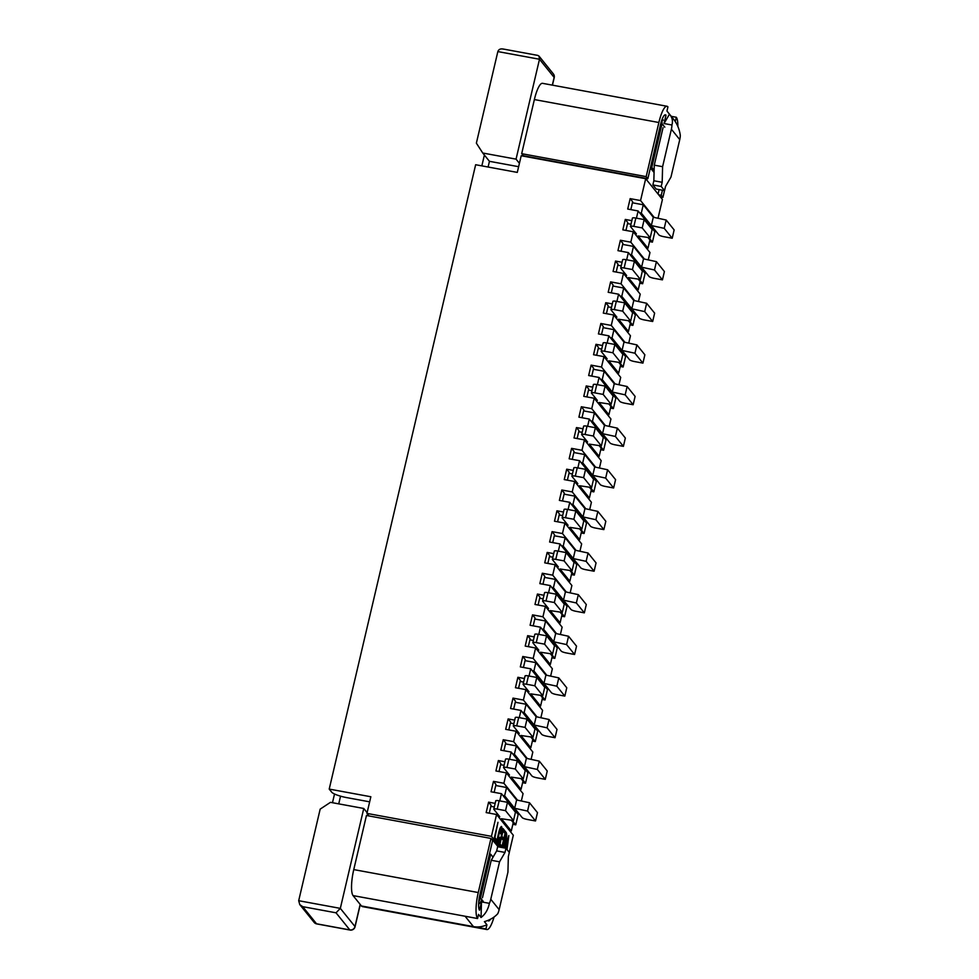 <?xml version="1.0" encoding="UTF-8"?>
<svg xmlns="http://www.w3.org/2000/svg" width="979" height="979" viewBox="0 0 979 979"><rect width="100%" height="100%" fill="white"/><g stroke="black" fill="none" stroke-linecap="round" stroke-linejoin="round"><path stroke-width="1.47" d="M505.592 759.435A4.357 0.844 13.2 0 1 505.519 759.202A4.357 0.844 13.2 0 1 508.921 759.166L517.242 760.695L525.221 770.583L523.263 778.905L511.173 777.093L521.048 789.343L523.006 781.022L521.036 778.574M500.624 764.697L504.075 765.333M521.048 789.343L519.359 789.025M507.807 774.707L509.496 775.025L503.634 767.756A4.357 0.844 13.2 0 1 503.561 767.524A4.357 0.844 13.2 0 1 506.963 767.487L515.297 769.017L517.242 760.695M515.297 769.017L523.263 778.905M489.463 854.006L490.699 854.239L480.456 897.939L478.743 901.928M490.699 854.239L493.049 857.139M492.033 839.284L498.115 846.811M500.196 847.202L491.446 836.347L366.941 813.402L368.997 815.96M506.559 848.989L505.874 846.945L505.494 848.169M504.895 848.071L508.847 835.552L507.012 849.552M501.75 847.484L505.47 831.624L506.131 832.444C507.049 834.059 506.865 837.437 505.58 842.564L503.989 847.9M500.795 847.312L499.119 845.232L503.022 828.589L504.919 830.938L504.491 832.786L503.035 830.987L501.823 836.152L503.157 837.804L502.729 839.652L501.395 838L500 843.947L501.542 845.856L501.187 847.386M501.187 828.442L498.849 834.61L498.03 841.756L499.767 837.498L500.22 838.048C499.351 841.964 498.482 843.812 497.601 843.604C496.989 841.72 497.234 838.587 498.335 834.218C499.388 829.25 500.477 826.717 501.615 826.594C502.178 827.965 502.031 830.412 501.162 833.937L500.648 828.283L498.433 834.524L497.834 841.72M501.383 826.435L501.199 826.521C501.762 827.879 501.615 830.339 500.746 833.863M496.096 841.499L494.065 838.966L497.968 822.323L494.946 837.681L496.537 839.639L496.096 841.499M491.446 836.347L496.561 814.491L486.159 812.582L488.594 802.168L495.154 803.38M509.288 852.379L513.314 835.246L496.561 814.491M654.18 217.424L640.56 200.548L645.687 178.704L662.428 199.459L658.023 218.256M649.53 241.58L652.43 242.119L654.865 231.717L638.124 210.962L627.71 209.041L630.158 198.639L640.56 200.548M648.257 259.888L649.983 252.521L633.242 231.766L622.828 229.857L625.275 219.443L631.834 220.654M639.764 283.212L642.665 283.739L645.1 273.337L628.359 252.582L617.957 250.661L620.392 240.259L630.806 242.18L633.242 231.766M638.492 301.508L640.229 294.141L623.476 273.398L613.074 271.477L615.51 261.063L622.069 262.274M629.999 324.832L632.899 325.358L635.347 314.957L618.593 294.202L608.192 292.28L610.627 281.879L621.041 283.8L623.476 273.398M628.738 343.127L630.464 335.773L613.723 315.018L603.309 313.096L605.744 302.695L612.303 303.894M620.245 366.452L623.133 366.99L625.581 356.576L608.84 335.821L598.426 333.912L600.861 323.498L611.275 325.42L613.723 315.018M618.973 384.747L620.698 377.392L603.957 356.637L593.543 354.716L595.991 344.314L602.538 345.526M610.48 408.072L613.38 408.61L615.815 398.208L599.075 377.453L588.66 375.532L591.108 365.13L601.51 367.039L603.957 356.637M609.207 426.379L610.933 419.012L594.192 398.257L583.778 396.348L586.225 385.934L592.784 387.146M600.714 449.704L603.615 450.23L606.05 439.828L589.309 419.073L578.907 417.152L581.342 406.75L591.757 408.671L594.192 398.257M599.442 467.999L601.167 460.644L584.426 439.889L574.024 437.968L576.46 427.566L583.019 428.765M590.949 491.323L593.849 491.862L596.297 481.448L579.544 460.693L569.142 458.784L571.577 448.37L581.991 450.291L584.426 439.889M589.688 509.618L591.414 502.264L574.661 481.509L564.259 479.588L566.694 469.186L573.253 470.397M581.196 532.943L584.084 533.482L586.531 523.08L569.79 502.325L559.376 500.404L561.811 490.002L572.226 491.911L574.661 481.509M579.923 551.25L581.648 543.883L564.907 523.129L554.493 521.22L556.941 510.805L563.488 512.017M571.43 574.575L574.33 575.101L576.766 564.699L560.025 543.945L549.611 542.023L552.058 531.621L562.46 533.543L564.907 523.129M570.157 592.87L571.883 585.515L555.142 564.761L544.728 562.839L547.175 552.437L553.722 553.637M561.665 616.195L564.565 616.721L567 606.319L550.259 585.564L539.845 583.643L542.293 573.241L552.707 575.162L555.142 564.761M560.392 634.49L562.117 627.135L545.376 606.38L534.975 604.459L537.41 594.057L543.969 595.269M551.899 657.815L554.799 658.353L557.247 647.939L540.494 627.196L530.092 625.275L532.527 614.861L542.941 616.782L545.376 606.38M550.639 676.122L552.364 668.755L535.611 648L525.209 646.079L527.644 635.677L534.204 636.888M542.133 699.434L545.034 699.973L547.481 689.571L530.74 668.816L520.326 666.895L522.762 656.493L533.176 658.402L535.611 648M540.873 717.742L542.599 710.375L525.858 689.62L515.443 687.711L517.879 677.297L524.438 678.508M532.38 741.066L535.28 741.592L537.716 731.191L520.975 710.436L510.561 708.515L513.008 698.113L523.41 700.034L525.858 689.62M531.107 759.361L532.833 752.007L516.092 731.252L505.678 729.331L508.125 718.929L514.673 720.128M522.615 782.686L525.515 783.224L527.95 772.81L511.209 752.056L500.795 750.147L503.243 739.732L513.645 741.654L516.092 731.252M521.342 800.981L523.067 793.626L506.327 772.872L495.925 770.95L498.36 760.548L504.919 761.76M512.849 824.306L515.749 824.844L518.185 814.442L501.444 793.688L491.042 791.766L493.477 781.364L503.891 783.273L506.327 772.872M366.941 813.402L370.845 796.759L329.213 789.086L475.647 164.729L517.291 172.402L521.195 155.759L645.687 178.704M499.755 800.895L501.444 793.688M509.521 759.276L511.209 752.056M519.286 717.644L520.975 710.436M529.039 676.024L530.74 668.816M538.805 634.404L540.494 627.196M548.57 592.784L550.259 585.564M558.336 551.153L560.025 543.945M568.089 509.533L569.79 502.325M577.855 467.913L579.544 460.693M587.62 426.281L589.309 419.073M597.386 384.661L599.075 377.453M607.139 343.042L608.84 335.821M616.905 301.422L618.593 294.202M626.67 259.79L628.359 252.582M636.436 218.17L638.124 210.962M329.213 789.086L331.722 792.195A13.07 2.533 -166.8 0 0 346.725 797.616L369.658 801.838M515.749 824.844L512.103 820.316M488.594 802.168L491.103 805.289L489.267 813.145M517.499 800.149L503.891 783.273M493.477 781.364L495.986 784.473L494.15 792.341M525.515 783.224L521.856 778.697M498.36 760.548L500.869 763.657L499.021 771.525M527.265 758.529L513.645 741.654M503.243 739.732L505.751 742.853L503.904 750.709M646.691 179.94L647.009 178.545M650.545 167.225L651.781 167.458L662.037 123.746L662.073 119.45M651.781 167.458L654.131 170.358M659.112 189.608L658.072 194.05M650.386 167.911L654.07 172.488M652.43 242.119L648.771 237.591M630.158 198.639L632.667 201.747L630.819 209.616M644.415 259.056L630.806 242.18M625.275 219.443L627.784 222.563L625.936 230.42M642.665 283.739L639.018 279.211M620.392 240.259L622.901 243.367L621.065 251.236M634.649 300.675L621.041 283.8M615.51 261.063L618.018 264.183L616.183 272.052M632.899 325.358L629.252 320.843M610.627 281.879L613.135 284.999L611.3 292.856M624.896 342.295L611.275 325.42M605.744 302.695L608.265 305.803L606.417 313.672M623.133 366.99L619.487 362.463M600.861 323.498L603.382 326.619L601.534 334.488M615.13 383.915L601.51 367.039M595.991 344.314L598.499 347.423L596.652 355.291M613.38 408.61L609.721 404.082M591.108 365.13L593.617 368.239L591.769 376.107M605.365 425.547L591.757 408.671M586.225 385.934L588.734 389.055L586.886 396.911M603.615 450.23L599.968 445.714M581.342 406.75L583.851 409.858L582.003 417.727M595.599 467.167L581.991 450.291M576.46 427.566L578.968 430.674L577.133 438.543M593.849 491.862L590.202 487.334M571.577 448.37L574.086 451.49L572.25 459.347M585.834 508.786L572.226 491.911M566.694 469.186L569.215 472.294L567.367 480.163M584.084 533.482L580.437 528.954M576.08 550.418L562.46 533.543M556.941 510.805L559.45 513.926L557.602 521.783M561.811 490.002L564.332 493.11L562.484 500.979M574.33 575.101L570.671 570.573M552.058 531.621L554.567 534.73L552.719 542.599M566.315 592.038L552.707 575.162M547.175 552.437L549.684 555.546L547.836 563.414M564.565 616.721L560.918 612.205M542.293 573.241L544.801 576.362L542.953 584.218M556.549 633.658L542.941 616.782M537.41 594.057L539.918 597.166L538.083 605.034M554.799 658.353L551.153 653.825M532.527 614.861L535.036 617.982L533.2 625.85M546.784 675.277L533.176 658.402M527.644 635.677L530.153 638.785L528.317 646.654M545.034 699.973L541.387 695.445M522.762 656.493L525.282 659.601L523.435 667.47M537.03 716.909L523.41 700.034M517.879 677.297L520.4 680.417L518.552 688.274M535.28 741.592L531.621 737.077M513.008 698.113L515.517 701.221L513.669 709.09M508.125 718.929L510.634 722.037L508.786 729.906M497.883 822.666L494.53 837.608L496.12 839.566L495.766 841.083M499.682 837.84L499.804 837.975C498.935 841.891 498.066 843.739 497.185 843.531M502.937 828.919L504.503 830.865L504.148 832.37M503.035 830.987L501.407 836.078L502.741 837.73L502.386 839.236M501.395 838L499.584 843.861L501.126 845.783L500.783 847.288M505.384 831.954L505.715 832.37C506.632 833.986 506.449 837.351 505.164 842.491L503.573 847.826M502.251 847.165L502.668 847.239C503.487 847.618 504.295 845.868 505.115 841.977C506.082 838.257 506.278 835.699 505.702 834.292L502.447 846.982M505.482 834.022L502.031 846.896M505.874 846.945L505.078 848.095M508.75 835.87L506.657 849.111M508.101 839.664L505.984 845.134L507.061 846.04L508.101 839.664L506.4 845.22L507.061 846.04M495.827 801.055A4.357 0.844 13.2 0 1 495.753 800.822A4.357 0.844 13.2 0 1 499.155 800.785L507.489 802.315L515.456 812.203L513.51 820.524L501.407 818.725L511.295 830.963L513.241 822.641L511.271 820.194M490.858 806.329L494.309 806.965M511.295 830.963L509.606 830.657M498.054 816.339L499.743 816.645L493.881 809.376A4.357 0.844 13.2 0 1 493.795 809.156A4.357 0.844 13.2 0 1 497.21 809.107L505.531 810.649L507.489 802.315M505.531 810.649L513.51 820.524M552.327 85.136L554.138 77.414L539.49 59.254L516.055 159.149L482.745 153.018L489.439 161.315L488.105 167.03M502.814 48.95L537.777 55.399L539.025 56.133L539.49 59.254L497.846 51.581L476.369 143.154L482.745 153.018M518.625 166.699L489.439 161.315M340.545 796.16L338.734 803.869M367.125 812.643L363.76 808.47L340.325 908.377L354.973 926.526L360.174 904.4M519.421 163.322L516.055 159.149M363.76 808.47L330.449 802.339L320.17 809.131L298.693 900.704L340.325 908.377L336.03 912.807L302.719 906.664L299.77 904.584L298.693 900.704M332.481 802.707L334.524 794.006M481.852 165.879L484.385 155.049M497.846 51.581C498.752 49.183 500.746 48.399 503.83 49.231M505.507 743.893L516.337 745.888L526.384 758.333L539.27 761.136L547.249 771.011L545.291 779.345L536.957 777.803A4.357 0.844 13.2 0 1 531.964 776.004L525.931 768.527L524.242 768.221M512.69 753.903L514.379 754.209L516.337 745.888M526.384 758.333L524.426 766.667L537.312 769.457L539.27 761.136M537.312 769.457L545.291 779.345M524.426 766.667L514.379 754.209M495.741 785.513L506.571 787.508L516.618 799.965L529.504 802.756L537.483 812.643L535.525 820.965L527.204 819.435A4.357 0.844 13.2 0 1 522.199 817.624L516.178 810.159L514.477 809.841M502.925 795.523L504.613 795.829L506.571 787.508M516.618 799.965L514.66 808.287L527.559 811.077L529.504 802.756M527.559 811.077L535.525 820.965M514.66 808.287L504.613 795.829M482.451 897.731L491.238 860.272L496.671 850.898L497.65 846.725L505.972 848.267L509.325 852.415L508.346 856.576L507.93 872.179L499.143 909.638A21.795 20.743 141.1 0 1 497.748 913.725C494.407 917.36 489.953 920.003 484.397 921.643L486.918 924.751A21.795 20.743 141.1 0 1 473.444 926.611L465.074 916.234L353.064 895.601L361.447 905.979A21.795 5.164 100.4 0 0 362.377 906.591L486.869 929.536A21.795 5.164 -79.6 0 1 485.939 928.912L486.918 924.751M487.934 920.419L487.885 920.59A13.07 3.096 -79.6 0 0 488.448 920.958A13.07 3.096 -79.6 0 0 490.467 919.244M465.074 916.234L477.568 918.535A21.795 5.164 -79.6 0 1 478.266 892.542L490.956 838.428L492.621 840.508L479.93 894.61A13.07 3.096 -79.6 0 0 479.514 910.213L481.472 901.892L481.056 917.494C485.315 914.264 488.093 909.54 489.378 903.348A21.795 20.743 -38.9 0 0 490.773 899.26L499.559 861.801L491.238 860.272M481.056 917.494L478.547 914.374L477.568 918.535M505.972 848.267L505.005 852.428L499.559 861.801M485.939 928.912L361.447 905.979M490.956 838.428L366.452 815.483L353.762 869.597A21.795 5.164 100.4 0 0 353.064 895.601M494.028 917.042A21.795 5.164 -79.6 0 1 486.869 929.536M481.472 901.892L489.378 903.348M478.596 904.388A13.07 12.446 -38.9 0 0 481.839 899.652M496.671 850.898L505.005 852.428M663.052 127.698L654.266 165.157L653.85 180.76L652.871 184.921L661.204 186.451L664.557 190.611L665.524 186.438L670.97 177.064L679.756 139.605A21.795 20.743 -38.9 0 0 680.307 135.371C679.365 128.763 676.868 123.073 672.818 118.312M664.031 123.538L671.937 124.994C673.062 120.943 672.23 117.333 669.477 114.164L666.956 111.043L667.935 106.882A21.795 5.164 100.4 0 0 667.005 106.27A21.795 5.164 100.4 0 0 658.867 122.51L646.177 176.624L647.853 178.692L660.544 124.578A13.07 3.096 100.4 0 1 665.426 114.837A13.07 3.096 100.4 0 1 665.989 115.204L664.031 123.538L669.477 114.164L673.491 119.108M671.937 124.994A21.795 20.743 141.1 0 1 671.386 129.228L662.599 166.687L654.266 165.157M677.847 126.413A21.795 5.164 100.4 0 0 676.305 117.26L675.326 121.42L674.139 119.94M661.204 186.451L662.183 182.29L662.599 166.687M652.871 184.921L656.224 189.069L664.557 190.611M676.305 117.26L671.251 116.33M646.177 176.624L521.685 153.679L534.375 99.564A21.795 5.164 -79.6 0 1 542.513 83.325L667.005 106.27M662.44 190.22L661.253 195.298L658.708 194.833M665.989 115.204L664.765 114.984M647.853 178.692L523.361 155.747L521.685 153.679M661.253 195.298L662.918 197.366L664.508 190.599M662.918 197.366L660.372 196.901M653.85 180.76L662.183 182.29M515.358 717.815A4.357 0.844 13.2 0 1 515.272 717.583A4.357 0.844 13.2 0 1 518.686 717.534L527.008 719.075L534.987 728.963L533.029 737.285L520.938 735.474L530.814 747.723L532.772 739.39L530.789 736.942M510.389 723.077L513.84 723.714M530.814 747.723L529.125 747.405M517.573 733.087L519.262 733.393L513.4 726.137A4.357 0.844 13.2 0 1 513.326 725.904A4.357 0.844 13.2 0 1 516.728 725.867L525.062 727.397L527.008 719.075M525.062 727.397L533.029 737.285M515.272 702.261L526.102 704.256L536.137 716.714L549.035 719.504L557.002 729.392L555.056 737.713L546.723 736.184A4.357 0.844 13.2 0 1 541.73 734.372L535.697 726.907L534.008 726.589M522.456 712.271L524.144 712.59L526.102 704.256M536.137 716.714L534.191 725.035L547.077 727.838L549.035 719.504M547.077 727.838L555.056 737.713M534.191 725.035L524.144 712.59M525.123 676.183A4.357 0.844 13.2 0 1 525.038 675.963A4.357 0.844 13.2 0 1 528.44 675.914L536.773 677.456L544.74 687.331L542.794 695.653L530.704 693.854L540.579 706.092L542.525 697.77L540.555 695.323M520.155 681.457L523.606 682.094M540.579 706.092L538.891 705.786M527.338 691.468L529.027 691.774L523.165 684.505A4.357 0.844 13.2 0 1 523.092 684.284A4.357 0.844 13.2 0 1 526.494 684.235L534.815 685.777L536.773 677.456M534.815 685.777L542.794 695.653M525.038 660.641L535.856 662.636L545.903 675.094L558.789 677.884L566.768 687.772L564.822 696.093L556.488 694.564A4.357 0.844 13.2 0 1 551.483 692.753L545.462 685.288L543.773 684.97M532.221 670.652L533.91 670.958L535.856 662.636M545.903 675.094L543.957 683.415L556.843 686.206L558.789 677.884M556.843 686.206L564.822 696.093M543.957 683.415L533.91 670.958M534.877 634.563A4.357 0.844 13.2 0 1 534.803 634.331A4.357 0.844 13.2 0 1 538.205 634.294L546.539 635.824L554.506 645.712L552.56 654.033L540.457 652.222L550.345 664.472L552.291 656.15L550.32 653.703M529.92 639.838L533.359 640.462M550.345 664.472L548.656 664.166M537.104 649.836L538.793 650.154L532.931 642.885A4.357 0.844 13.2 0 1 532.845 642.665A4.357 0.844 13.2 0 1 536.259 642.616L544.581 644.158L546.539 635.824M544.581 644.158L552.56 654.033M534.791 619.022L545.621 621.016L555.668 633.462L568.554 636.264L576.533 646.152L574.575 654.474L566.254 652.932A4.357 0.844 13.2 0 1 561.248 651.133L555.228 643.656L553.539 643.35M541.974 629.032L543.675 629.338L545.621 621.016M555.668 633.462L553.71 641.796L566.608 644.586L568.554 636.264M566.608 644.586L574.575 654.474M553.71 641.796L543.675 629.338M544.642 592.944A4.357 0.844 13.2 0 1 544.569 592.711A4.357 0.844 13.2 0 1 547.971 592.674L556.292 594.204L564.271 604.092L562.313 612.413L550.222 610.602L560.098 622.852L562.056 614.518L560.086 612.083M539.674 598.206L543.125 598.842M560.098 622.852L558.409 622.534M546.857 608.216L548.546 608.522L542.696 601.265A4.357 0.844 13.2 0 1 542.611 601.033A4.357 0.844 13.2 0 1 546.013 600.996L554.347 602.526L556.292 594.204M554.347 602.526L562.313 612.413M544.557 577.402L555.387 579.397L565.434 591.842L578.32 594.645L586.299 604.52L584.341 612.854L576.019 611.312A4.357 0.844 13.2 0 1 571.014 609.513L564.981 602.036L563.292 601.73M551.74 587.4L553.429 587.718L555.387 579.397M565.434 591.842L563.476 600.164L576.362 602.966L578.32 594.645M576.362 602.966L584.341 612.854M563.476 600.164L553.429 587.718M554.408 551.312A4.357 0.844 13.2 0 1 554.322 551.091A4.357 0.844 13.2 0 1 557.736 551.042L566.058 552.584L574.037 562.46L572.079 570.794L559.988 568.983L569.864 581.22L571.822 572.899L569.851 570.451M549.439 556.586L552.89 557.222M569.864 581.22L568.175 580.914M556.623 566.596L558.311 566.902L552.45 559.645A4.357 0.844 13.2 0 1 552.376 559.413A4.357 0.844 13.2 0 1 555.778 559.376L564.112 560.906L566.058 552.584M564.112 560.906L572.079 570.794M554.322 535.77L565.152 537.765L575.199 550.222L588.085 553.013L596.052 562.901L594.106 571.222L585.772 569.692A4.357 0.844 13.2 0 1 580.78 567.881L574.746 560.416L573.058 560.098M561.505 545.78L563.194 546.098L565.152 537.765M575.199 550.222L573.241 558.544L586.127 561.346L588.085 553.013M586.127 561.346L594.106 571.222M573.241 558.544L563.194 546.098M564.173 509.692A4.357 0.844 13.2 0 1 564.088 509.459A4.357 0.844 13.2 0 1 567.49 509.423L575.823 510.952L583.802 520.84L581.844 529.162L569.754 527.363L579.629 539.6L581.587 531.279L579.605 528.831M559.205 514.966L562.656 515.603M579.629 539.6L577.94 539.294M566.388 524.964L568.077 525.282L562.215 518.013A4.357 0.844 13.2 0 1 562.142 517.793A4.357 0.844 13.2 0 1 565.544 517.744L573.865 519.286L575.823 510.952M573.865 519.286L581.844 529.162M564.088 494.15L574.906 496.145L584.952 508.603L597.851 511.393L605.817 521.281L603.872 529.602L595.538 528.073A4.357 0.844 13.2 0 1 590.533 526.261L584.512 518.784L582.823 518.478M571.271 504.161L572.96 504.466L574.906 496.145M584.952 508.603L583.007 516.924L595.893 519.714L597.851 511.393M595.893 519.714L603.872 529.602M583.007 516.924L572.96 504.466M573.927 468.072A4.357 0.844 13.2 0 1 573.853 467.84A4.357 0.844 13.2 0 1 577.255 467.803L585.589 469.333L593.555 479.22L591.61 487.542L579.519 485.731L589.395 497.981L591.34 489.659L589.37 487.212M568.97 473.334L572.409 473.971M589.395 497.981L587.706 497.662M576.154 483.345L577.843 483.663L571.981 476.394A4.357 0.844 13.2 0 1 571.895 476.161A4.357 0.844 13.2 0 1 575.309 476.124L583.631 477.654L585.589 469.333M583.631 477.654L591.61 487.542M573.841 452.531L584.671 454.525L594.718 466.971L607.604 469.773L615.583 479.649L613.625 487.983L605.303 486.441A4.357 0.844 13.2 0 1 600.298 484.642L594.277 477.165L592.589 476.859M581.036 462.541L582.725 462.847L584.671 454.525M594.718 466.971L592.772 475.304L605.658 478.095L607.604 469.773M605.658 478.095L613.625 487.983M592.772 475.304L582.725 462.847M583.692 426.44A4.357 0.844 13.2 0 1 583.619 426.22A4.357 0.844 13.2 0 1 587.021 426.171L595.342 427.713L603.321 437.589L601.363 445.922L589.272 444.111L599.16 456.361L601.106 448.027L599.136 445.58M578.724 431.715L582.175 432.351M599.16 456.361L597.459 456.043M585.907 441.725L587.596 442.031L581.746 434.774A4.357 0.844 13.2 0 1 581.661 434.541A4.357 0.844 13.2 0 1 585.063 434.505L593.396 436.034L595.342 427.713M593.396 436.034L601.363 445.922M583.606 410.899L594.437 412.893L604.484 425.351L617.37 428.141L625.348 438.029L623.39 446.351L615.069 444.821A4.357 0.844 13.2 0 1 610.064 443.01L604.031 435.545L602.342 435.227M590.79 420.909L592.479 421.227L594.437 412.893M604.484 425.351L602.526 433.673L615.424 436.475L617.37 428.141M615.424 436.475L623.39 446.351M602.526 433.673L592.479 421.227M593.458 384.82A4.357 0.844 13.2 0 1 593.372 384.6A4.357 0.844 13.2 0 1 596.786 384.551L605.108 386.093L613.087 395.969L611.129 404.29L599.038 402.491L608.914 414.729L610.872 406.407L608.901 403.96M588.489 390.095L591.94 390.731M608.914 414.729L607.225 414.423M595.673 400.105L597.361 400.411L591.5 393.142A4.357 0.844 13.2 0 1 591.426 392.922A4.357 0.844 13.2 0 1 594.828 392.873L603.162 394.415L605.108 386.093M603.162 394.415L611.129 404.29M593.372 369.279L604.202 371.274L614.249 383.731L627.135 386.521L635.102 396.409L633.156 404.731L624.822 403.201A4.357 0.844 13.2 0 1 619.829 401.39L613.796 393.925L612.108 393.607M600.555 379.289L602.244 379.595L604.202 371.274M614.249 383.731L612.291 392.053L625.177 394.843L627.135 386.521M625.177 394.843L633.156 404.731M612.291 392.053L602.244 379.595M603.223 343.201A4.357 0.844 13.2 0 1 603.137 342.968A4.357 0.844 13.2 0 1 606.539 342.931L614.873 344.461L622.852 354.349L620.894 362.671L608.803 360.859L618.679 373.109L620.637 364.788L618.655 362.34M598.255 348.463L601.706 349.099M618.679 373.109L616.99 372.803M605.438 358.473L607.127 358.791L601.265 351.522A4.357 0.844 13.2 0 1 601.192 351.302A4.357 0.844 13.2 0 1 604.594 351.253L612.915 352.783L614.873 344.461M612.915 352.783L620.894 362.671M603.137 327.659L613.955 329.654L624.002 342.099L636.901 344.902L644.867 354.79L642.922 363.111L634.588 361.569A4.357 0.844 13.2 0 1 629.583 359.77L623.562 352.293L621.873 351.987M610.321 337.669L612.01 337.975L613.955 329.654M624.002 342.099L622.057 350.433L634.943 353.223L636.901 344.902M634.943 353.223L642.922 363.111M622.057 350.433L612.01 337.975M612.976 301.581A4.357 0.844 13.2 0 1 612.903 301.348A4.357 0.844 13.2 0 1 616.305 301.312L624.639 302.841L632.605 312.729L630.66 321.051L618.569 319.24L628.445 331.489L630.39 323.156L628.42 320.72M608.02 306.843L611.459 307.479M628.445 331.489L626.756 331.171M615.204 316.853L616.892 317.159L611.031 309.902A4.357 0.844 13.2 0 1 610.945 309.67A4.357 0.844 13.2 0 1 614.359 309.633L622.681 311.163L624.639 302.841M622.681 311.163L630.66 321.051M612.903 286.039L623.721 288.034L633.768 300.48L646.654 303.282L654.633 313.158L652.675 321.479L644.353 319.949A4.357 0.844 13.2 0 1 639.348 318.151L633.327 310.673L631.639 310.367M620.086 296.037L621.775 296.356L623.721 288.034M633.768 300.48L631.822 308.801L644.708 311.603L646.654 303.282M644.708 311.603L652.675 321.479M631.822 308.801L621.775 296.356M622.742 259.949A4.357 0.844 13.2 0 1 622.668 259.729A4.357 0.844 13.2 0 1 626.07 259.68L634.404 261.222L642.371 271.097L640.425 279.431L628.322 277.62L638.21 289.857L640.156 281.536L638.186 279.088M617.773 265.223L621.224 265.86M638.21 289.857L636.521 289.551M624.957 275.234L626.658 275.54L620.796 268.283A4.357 0.844 13.2 0 1 620.71 268.05A4.357 0.844 13.2 0 1 624.112 268.001L632.446 269.543L634.404 261.222M632.446 269.543L640.425 279.431M622.656 244.407L633.486 246.402L643.533 258.86L656.419 261.65L664.398 271.538L662.44 279.859L654.119 278.33A4.357 0.844 13.2 0 1 649.114 276.519L643.081 269.054L641.392 268.735M629.84 254.418L631.528 254.736L633.486 246.402M643.533 258.86L641.575 267.181L654.474 269.971L656.419 261.65M654.474 269.971L662.44 279.859M641.575 267.181L631.528 254.736M632.507 218.329A4.357 0.844 13.2 0 1 632.434 218.097A4.357 0.844 13.2 0 1 635.836 218.06L644.158 219.59L652.136 229.478L650.178 237.799L638.088 235.988L647.963 248.238L649.921 239.916L647.951 237.469M627.539 223.604L630.99 224.24M647.963 248.238L646.275 247.932M634.722 233.602L636.411 233.92L630.549 226.651A4.357 0.844 13.2 0 1 630.476 226.43A4.357 0.844 13.2 0 1 633.878 226.382L642.212 227.923L644.158 219.59M642.212 227.923L650.178 237.799M632.422 202.788L643.252 204.782L653.299 217.24L666.185 220.03L674.152 229.918L672.206 238.24L663.872 236.698A4.357 0.844 13.2 0 1 658.879 234.899L652.846 227.422L651.157 227.116M639.605 212.798L641.294 213.104L643.252 204.782M653.299 217.24L651.341 225.562L664.227 228.352L666.185 220.03M664.227 228.352L672.206 238.24M651.341 225.562L641.294 213.104M506.963 767.487L508.921 759.166M479.306 897.731L480.456 897.939L483.21 901.365M660.801 123.525L662.037 123.746L664.802 127.172M497.21 809.107L499.155 800.785M302.719 906.664L316.523 923.784L349.833 929.928L336.03 912.807M553.368 73.914A4.357 4.149 141.1 0 1 554.138 77.414A4.357 0.844 -166.8 0 1 554.212 77.647A4.357 4.357 0 0 0 553.368 73.914L539.025 56.133M355.059 926.758A4.357 0.844 -166.8 0 0 354.973 926.526A4.357 4.149 -38.9 0 1 349.833 929.928A4.357 1.028 -79.6 0 0 350.029 930.05A4.357 4.357 0 0 0 355.059 926.758L360.272 904.523M316.719 923.907A4.357 1.028 -79.6 0 1 316.523 923.784A4.357 4.149 -38.9 0 1 314.112 922.365A4.357 4.357 0 0 0 316.719 923.907L350.029 930.05M490.773 899.26L499.143 909.638M478.266 892.542L353.762 869.597M671.386 129.228L679.756 139.605M658.867 122.51L534.375 99.564M516.728 725.867L518.686 717.534M526.494 684.235L528.44 675.914M536.259 642.616L538.205 634.294M546.013 600.996L547.971 592.674M555.778 559.376L557.736 551.042M565.544 517.744L567.49 509.423M575.309 476.124L577.255 467.803M585.063 434.505L587.021 426.171M594.828 392.873L596.786 384.551M604.594 351.253L606.539 342.931M614.359 309.633L616.305 301.312M624.112 268.001L626.07 259.68M633.878 226.382L635.836 218.06M503.561 767.524L505.519 759.202M663.26 120.16L662.269 118.948M493.795 809.156L495.753 800.822M554.212 77.647L552.45 85.161M299.77 904.584L314.112 922.365M513.326 725.904L515.272 717.583M523.092 684.284L525.038 675.963M532.845 642.665L534.803 634.331M542.611 601.033L544.569 592.711M552.376 559.413L554.322 551.091M562.142 517.793L564.088 509.459M571.895 476.161L573.853 467.84M581.661 434.541L583.619 426.22M591.426 392.922L593.372 384.6M601.192 351.302L603.137 342.968M610.945 309.67L612.903 301.348M620.71 268.05L622.668 259.729M630.476 226.43L632.434 218.097"/></g></svg>

